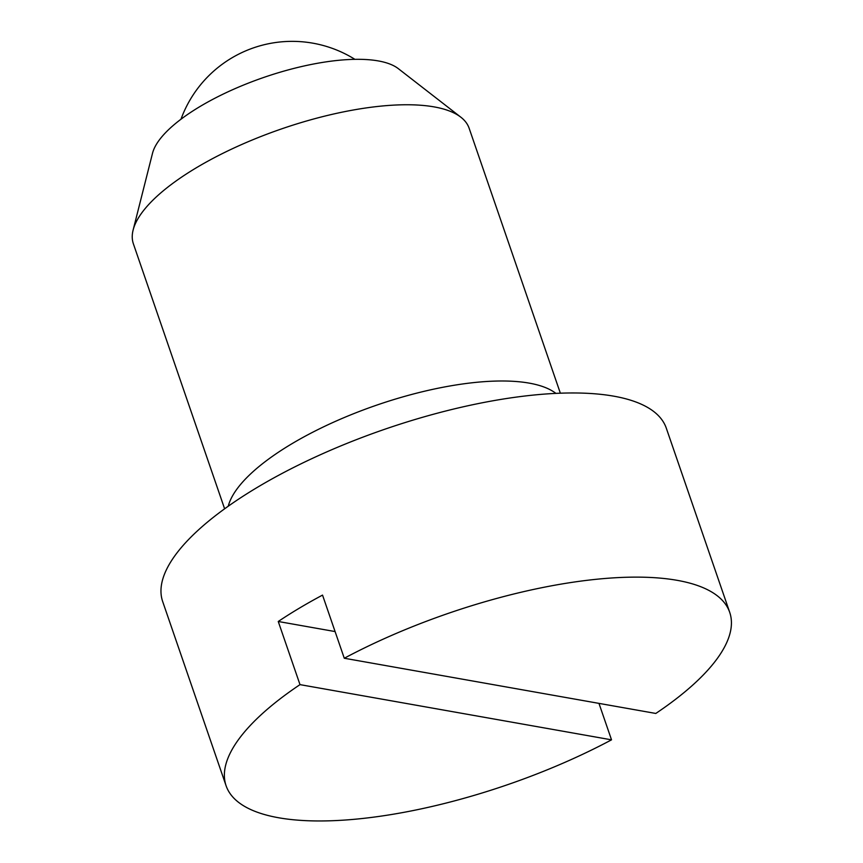 <?xml version="1.0" encoding="UTF-8"?>
<svg xmlns="http://www.w3.org/2000/svg" width="863" height="863" viewBox="0 0 863 863"><rect width="100%" height="100%" fill="white"/><g stroke="black" fill="none" stroke-linecap="round" stroke-linejoin="round"><path stroke-width="1.29" d="M224.617 508.803L133.387 243.841A177.541 60.432 -19 0 1 133.118 230.054A177.541 60.432 -19 0 1 254.207 139.191A177.541 60.432 -19 0 1 434.111 106.893A177.541 60.432 -19 0 1 460.853 117.206A177.541 60.432 -19 0 1 469.127 128.231L560.367 393.204M133.118 230.054L152.514 153.28A133.161 45.329 -19 0 1 243.323 85.135A133.161 45.329 -19 0 1 378.253 60.917A133.161 45.329 -19 0 1 398.307 68.641L460.853 117.206M228.253 506.203A177.541 60.432 -19 0 1 349.418 415.394A177.541 60.432 -19 0 1 529.224 383.129A177.541 60.432 -19 0 1 555.901 393.388M598.965 703.388L611.522 739.839A266.322 90.647 -19 0 1 278.62 817.757A266.322 90.647 -19 0 1 226.095 785.751A266.322 90.647 -19 0 1 300 684.629L278.253 621.489A266.322 90.647 -19 0 1 322.535 595.103L344.283 658.242A266.322 90.647 -19 0 1 677.185 580.335A266.322 90.647 -19 0 1 729.71 612.342A266.322 90.647 -19 0 1 655.804 713.453L344.283 658.242M226.095 785.751L162.686 601.587A266.322 90.647 -19 0 1 317.735 455.934A266.322 90.647 -19 0 1 613.776 396.171A266.322 90.647 -19 0 1 666.301 428.177L729.71 612.342M278.253 621.489L335.092 631.565M611.522 739.839L300 684.629M354.898 59.331A118.36 118.36 0 0 0 180.982 119.213"/></g></svg>
